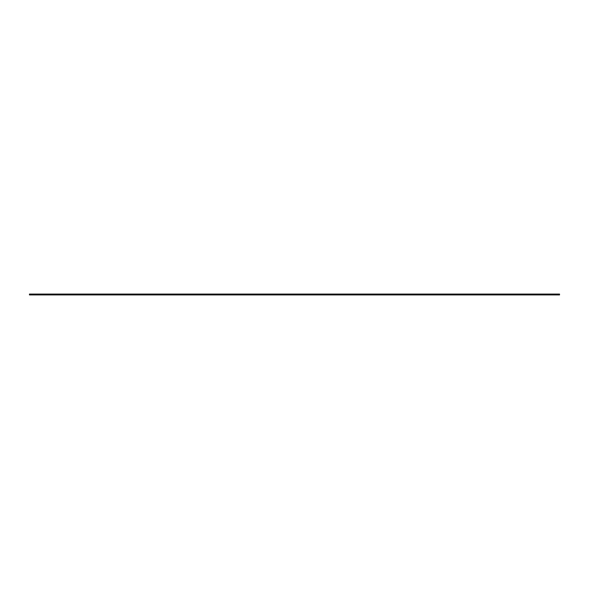 <?xml version="1.0" encoding="UTF-8"?>
<svg xmlns="http://www.w3.org/2000/svg" width="589" height="589" viewBox="0 0 589 589"><rect width="100%" height="100%" fill="white"/><g stroke="black" fill="none" stroke-linecap="round" stroke-linejoin="round"><path stroke-width="0.88" d="M29.45 294.927L559.55 294.927L559.55 294.073L29.45 294.073L29.45 294.927"/></g></svg>
